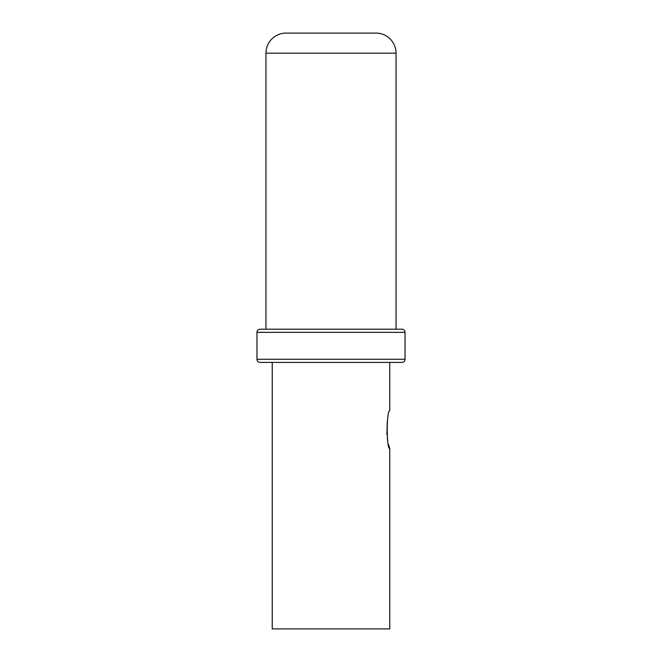 <?xml version="1.0" encoding="UTF-8"?>
<svg xmlns="http://www.w3.org/2000/svg" width="662" height="662" viewBox="0 0 662 662"><rect width="100%" height="100%" fill="white"/><g stroke="black" fill="none" stroke-linecap="round" stroke-linejoin="round"><path stroke-width="0.99" d="M405.028 332.349L405.028 359.267L256.972 359.267L256.972 332.349A3.144 3.144 -90 0 1 260.116 329.204L401.884 329.204A3.144 3.144 90 0 1 405.028 332.349L256.972 332.349M256.972 359.267A3.144 3.144 0 0 0 260.116 362.404L401.884 362.404A3.144 3.144 0 0 0 405.028 359.267M265.95 329.204L265.95 53.175L396.05 53.175L396.05 329.204M265.95 53.175A20.075 20.075 90 0 1 286.025 33.1L375.966 33.1A20.075 20.075 -90 0 1 396.05 53.175M389.769 362.404L389.769 410.862C386.418 409.753 386.418 449.655 389.769 448.546L389.769 628.9L272.231 628.9L272.231 362.404M387.311 421.222L386.889 434.628M387.295 438.054L387.775 440.851M388.652 444.69L389.769 448.546"/></g></svg>

